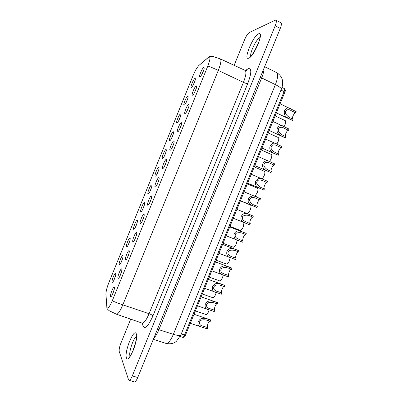 <?xml version="1.0" encoding="UTF-8"?>
<svg xmlns="http://www.w3.org/2000/svg" width="402" height="402" viewBox="0 0 402 402"><rect width="100%" height="100%" fill="white"/><g stroke="black" fill="none" stroke-linecap="round" stroke-linejoin="round"><path stroke-width="0.6" d="M136.424 235.15L134.67 239.778M165.925 152.217L164.197 156.383M196.196 88.641L194.181 93.163M143.881 216.879L142.082 221.512M173.156 134.484L171.403 138.63M194.864 81.219L193.06 85.274M122.63 258.396L121.097 262.531M151.343 198.598L149.509 203.231M180.387 116.741L178.614 120.861M203.683 70.27L201.653 74.762M129.836 240.723L128.263 244.883M158.805 180.302L156.936 184.93M187.628 98.987L185.835 103.078M261.993 148.036L278.038 155.217L278.752 154.011L278.234 153.78C274.837 152.71 272.455 150.921 271.099 148.413C270.973 143.745 275.189 144.534 277.561 145.986L281.325 147.72C279.892 147.449 277.315 153.056 278.48 153.891M278.234 155.272C273.827 152.991 268.345 151.906 270.174 145.755C272.144 142.805 274.566 142.358 277.44 144.418L281.842 146.464L281.325 147.72M247.124 213.537C248.15 213.422 249.185 212.191 250.225 209.849C251.185 207.236 251.255 205.613 250.441 204.985L250.421 204.98M224.1 286.596C222.693 286.475 220.723 292.113 221.874 292.968L217.663 291.51C215.015 290.983 211.708 288.495 215.1 285.435C217.814 284.611 220.743 284.973 223.899 286.525L224.432 286.716L224.728 285.34L208.286 279.385M221.874 292.968L221.361 294.219L216.442 292.53C213.13 292.028 211.814 290.113 212.482 286.782C215.502 281.119 220.175 284.018 224.944 285.465M254.813 165.604L270.968 172.644L271.621 171.428L271.104 171.202C267.566 170.172 265.149 168.358 263.853 165.75C264.149 161.011 268.35 162.328 270.878 163.664L274.194 165.142C272.757 164.75 270.149 170.604 271.43 171.342M271.109 172.684C266.692 170.433 261.134 169.528 262.943 163.433C265.069 160.353 267.692 159.921 270.822 162.142L274.712 163.885L274.194 165.142M240.049 230.326L240.105 230.356C241.105 230.477 242.165 229.296 243.28 226.813L244.004 222.547M216.934 303.887C215.552 303.907 213.718 309.354 214.789 310.279L210.181 308.751C207.538 308.369 204.608 305.58 208.125 302.817C210.814 302.053 213.713 302.394 216.809 303.847L217.346 304.033L217.854 302.781L217.598 302.616L201.146 296.842M214.789 310.279L214.276 311.53L208.899 309.766C205.819 309.319 204.618 307.51 205.296 304.349C208.331 298.641 213.075 301.359 217.854 302.781M263.833 190.02L264.501 188.829L263.978 188.608C260.265 187.639 257.813 185.774 256.622 183.016C257.461 178.282 261.561 180.126 264.315 181.357L267.069 182.548C265.632 182.036 262.993 188.151 264.385 188.779M263.983 190.086C259.556 187.86 253.933 187.131 255.717 181.096C258.029 177.87 260.903 177.468 264.34 179.885L267.586 181.292L267.069 182.548M195.397 310.902L205.96 314.515C206.804 314.63 207.698 313.61 208.643 311.465L209.181 309.862M233.165 247.15L233.271 247.205C234.235 247.325 235.26 246.18 236.346 243.768L237.165 240.084M209.779 321.168C208.417 321.319 206.713 326.585 207.708 327.58L202.744 326.002C200.09 325.751 197.548 322.69 201.146 320.198C203.814 319.474 206.678 319.791 209.723 321.153L210.261 321.334L210.774 320.087L210.472 319.871L194.015 314.279M207.708 327.58L207.196 328.826L201.412 327.022C198.538 326.615 197.437 324.911 198.116 321.901C201.171 316.148 205.985 318.691 210.774 320.087M256.823 207.457L257.38 206.221L256.858 206.005C252.893 205.105 250.421 203.151 249.441 200.141C250.989 195.583 254.898 197.97 257.978 199.116L259.948 199.945C258.506 199.297 255.848 205.688 257.345 206.206M256.868 207.477C252.431 205.276 246.738 204.729 248.496 198.744C251.054 195.362 254.255 195.015 258.109 197.699L260.466 198.688L259.948 199.945M216.135 260.189L226.437 264.044C227.371 264.164 228.366 263.054 229.411 260.712L230.225 257.566M125.414 260.034C124.494 258.873 128.379 249.325 129.168 250.808L129.253 251.029C129.695 252.441 127.173 259.22 125.901 260.029L125.414 260.034M128.977 253.411L127.258 258.029M126.444 246.979C125.545 245.989 129.303 236.738 130.077 238.044L130.163 238.265C130.585 239.597 128.087 246.215 126.876 246.964L126.444 246.979M117.987 278.279C117.148 276.923 121.027 267.385 121.741 269.059L121.801 269.239C122.253 270.647 119.761 277.486 118.495 278.31L117.987 278.279M121.53 271.662L119.851 276.259M119.253 264.642C118.429 263.471 122.188 254.23 122.886 255.717L122.952 255.898C123.384 257.225 120.912 263.898 119.706 264.657L119.253 264.642M110.57 296.505C109.806 294.962 113.686 285.43 114.319 287.294L114.359 287.435C114.821 288.827 112.349 295.741 111.088 296.575L110.57 296.505M114.088 289.897L112.454 294.47M112.073 282.294C111.324 280.943 115.078 271.712 115.701 273.375L115.751 273.521C116.188 274.837 113.736 281.571 112.54 282.34L112.073 282.294M115.429 276.053L113.932 280.164M133.635 229.301C132.66 228.487 136.424 219.236 137.273 220.361L137.383 220.608C137.796 221.949 135.263 228.522 134.047 229.261L133.635 229.301M137.047 223.045L135.439 227.215M132.841 241.773C131.846 240.803 135.735 231.25 136.6 232.542L136.71 232.798C137.142 234.22 134.59 240.944 133.308 241.743L132.841 241.773M140.278 223.502C139.203 222.723 143.092 213.16 144.037 214.261L144.172 214.547C144.599 215.98 142.012 222.658 140.725 223.442L140.278 223.502M140.831 211.613C139.785 210.975 143.554 201.714 144.469 202.663L144.604 202.935C145.011 204.286 142.444 210.824 141.223 211.547L140.831 211.613M144.258 205.352L142.62 209.532M148.031 193.905C146.916 193.452 150.685 184.181 151.675 184.95L151.835 185.242C152.232 186.598 149.624 193.116 148.398 193.829L148.031 193.905M151.479 187.654L149.805 191.834M147.72 205.216C146.564 204.628 150.459 195.055 151.484 195.965L151.644 196.276C152.062 197.714 149.428 204.362 148.137 205.136L147.72 205.216M155.167 186.91C153.936 186.518 157.83 176.94 158.936 177.654L159.127 177.985C159.529 179.433 156.855 186.056 155.559 186.819L155.167 186.91M155.242 176.187C154.046 175.915 157.82 166.639 158.885 167.227L159.076 167.533C159.458 168.895 156.81 175.393 155.579 176.096L155.242 176.187M158.7 169.94L156.996 174.116M162.619 168.594C161.308 168.393 165.212 158.805 166.393 159.333L166.614 159.674C167.006 161.132 164.282 167.74 162.981 168.488L162.619 168.594M166.277 161.996L164.373 166.609M162.458 158.453C161.187 158.363 164.966 149.082 166.106 149.489L166.322 149.8C166.694 151.172 163.996 157.664 162.765 158.358L162.458 158.453M170.081 150.263C168.689 150.253 172.594 140.66 173.855 140.991L174.106 141.343C174.488 142.805 171.709 149.418 170.403 150.152L170.081 150.263M173.749 143.675L171.815 148.278M169.674 140.71C168.332 140.795 172.111 131.509 173.327 131.735L173.574 132.057C173.935 133.434 171.187 139.926 169.951 140.61L169.674 140.71M177.548 131.916C176.076 132.097 179.985 122.499 181.322 122.64L181.609 122.992C181.975 124.464 179.141 131.082 177.835 131.806L177.548 131.916M181.227 125.344L179.262 129.921M176.9 122.952C175.488 123.218 179.267 113.922 180.553 113.967L180.83 114.289C181.181 115.675 178.377 122.183 177.141 122.851L176.9 122.952M185.015 113.555C183.468 113.932 187.377 104.324 188.794 104.269L189.121 104.62C189.473 106.098 186.573 112.736 185.267 113.449L185.015 113.555M188.709 106.997L186.719 111.555M184.131 105.178C182.644 105.625 186.427 96.324 187.789 96.189L188.096 96.505C188.437 97.897 185.573 104.425 184.337 105.083L184.131 105.178M191.367 87.39C189.804 88.018 193.593 78.712 195.03 78.395L195.372 78.697C195.699 80.099 192.774 86.656 191.533 87.309L191.367 87.39M192.498 95.179C190.87 95.751 194.779 86.134 196.276 85.887L196.633 86.229C196.975 87.716 194.01 94.38 192.699 95.083L192.498 95.179M199.98 76.792C198.271 77.551 202.186 67.933 203.764 67.491L204.161 67.817C204.487 69.31 201.452 76.013 200.141 76.707L199.98 76.792M276.827 144.142L278.048 141.851C278.923 139.524 278.998 138.087 278.274 137.544L268.174 132.921M252.31 217.11L252.838 217.326C251.391 216.598 248.758 223.075 250.27 223.597L248.592 222.924C245.552 221.482 241.079 220.703 242.768 216.281C245.562 214.567 248.743 214.844 252.31 217.11M250.27 223.597L249.758 224.849L247.732 224.04C244.054 222.381 239.627 221.522 241.285 216.376C244.225 210.899 248.612 214.517 253.35 216.07L253.205 216.01M209.221 277.104L219.608 280.877C220.512 280.998 221.472 279.918 222.487 277.641L223.241 275.023M276.37 112.887L292.189 120.339L292.51 120.404L293.023 119.143L292.51 118.902C289.334 117.761 287.038 115.992 285.616 113.6C284.872 109.188 288.978 108.967 291.138 110.635L295.606 112.841C294.184 112.786 291.661 117.937 292.611 118.947M292.51 120.404C288.118 118.072 282.777 116.625 284.651 110.364C286.365 107.641 288.46 107.183 290.927 108.992L296.118 111.58L295.606 112.841M269.551 161.579L271.084 158.87C271.978 156.473 272.053 154.991 271.305 154.428L261.22 149.931M245.632 234.652C244.2 234.095 241.748 240.346 243.16 240.959L240.562 239.949C237.738 238.808 233.472 237.522 235.924 233.416C238.703 232.135 241.798 232.492 245.2 234.487L245.728 234.693L246.114 233.391M243.16 240.959L242.647 242.21L239.577 241.024C235.316 240.321 233.482 237.979 234.075 233.999C237.034 228.472 241.496 231.914 246.24 233.436M202.306 294.008L212.784 297.701C213.658 297.817 214.583 296.771 215.562 294.555L216.221 292.455M284.083 126.675L285.018 124.821C285.872 122.56 285.948 121.168 285.244 120.64L275.139 115.897M262.235 178.98L264.129 175.875C265.044 173.408 265.114 171.88 264.345 171.297L254.275 166.92M238.446 251.979C237.019 251.572 234.738 257.607 236.059 258.31L232.818 257.094C230.1 256.19 226.11 254.456 229.009 250.712C231.768 249.657 234.793 250.034 238.095 251.843L238.622 252.049L238.899 250.702M236.059 258.31L235.547 259.561L231.738 258.139C227.859 257.516 226.236 255.335 226.874 251.607C229.854 246.034 234.381 249.295 239.135 250.793M269.179 130.464L285.108 137.785L285.887 136.585L285.37 136.348C282.088 135.238 279.752 133.464 278.355 131.027C277.882 126.479 282.068 126.751 284.32 128.313L288.46 130.288C287.038 130.127 284.485 135.499 285.541 136.429M285.37 137.841C280.968 135.539 275.556 134.273 277.405 128.067C279.244 125.233 281.49 124.781 284.154 126.705L288.978 129.032L288.46 130.288M254.848 196.337L257.174 192.87C258.114 190.327 258.184 188.754 257.391 188.151L257.315 188.126M231.271 269.295C229.849 269.033 227.728 274.862 228.964 275.646L225.2 274.29C222.532 273.586 218.869 271.45 222.065 268.064C224.798 267.144 227.773 267.521 230.994 269.189L231.527 269.39L231.874 268.044L215.432 261.913M228.964 275.646L228.452 276.898L224.045 275.32C220.472 274.757 219.015 272.717 219.678 269.199C222.673 263.581 227.276 266.662 232.039 268.139M253.35 216.07L252.838 217.326M199.05 65.325C197.196 67.144 195.201 70.586 193.06 75.651L108.897 282.566C106.907 287.646 105.917 291.53 105.932 294.214L106.887 306.957C107.515 309.535 109.329 307.435 112.329 300.646L207.799 66.084C210.427 59.034 210.643 56.139 208.447 57.391L199.05 65.325L208.532 57.23M234.15 65.315L244.632 39.597C246.23 35.914 247.768 33.577 249.23 32.582L275.199 20.226L275.943 20.16C276.666 20.763 276.415 22.643 275.189 25.803L132.308 375.905C131.027 378.91 129.931 380.367 129.027 380.292L128.524 379.669L119.238 351.494C118.917 349.705 119.459 346.951 120.876 343.243L130.695 319.143M275.943 20.16L280.963 22.793C281.712 23.406 281.475 25.291 280.254 28.441L137.745 377.518C136.464 380.508 135.363 381.965 134.434 381.88L129.027 380.292M260.355 77.189L261.667 77.938L158.916 329.615C157.227 333.665 155.544 336.479 153.855 338.052M264.044 68.149C264.109 70.556 263.32 73.817 261.667 77.938L275.4 84.626C277.938 77.983 278.33 73.973 276.571 72.586L264.642 66.687M180.99 334.655L176.443 341.253C175.609 342.062 172.041 344.81 166.036 343.419C168.182 343.66 170.629 340.625 173.368 334.318L157.448 329.248M276.571 72.586C281.902 75.802 282.531 80.254 282.576 81.335C282.797 84.073 282.395 86.676 281.355 89.149L180.83 335.057C179.9 335.821 177.413 335.575 173.368 334.318L275.4 84.626C279.204 86.536 281.189 88.043 281.355 89.149L281.204 89.515M136.414 336.61C133.363 337.946 128.479 352.69 130.012 356.031L130.077 356.192M136.253 333.725C139.067 338.801 128.424 364.885 126.444 357.785C124.067 352.082 134.002 327.705 136.253 333.725M259.983 37.577L259.888 37.612C256.466 38.763 249.521 53.094 250.843 56.205M258.556 33.833C264.853 30.451 254.064 56.888 248.617 58.205C242.893 60.637 252.953 35.954 258.556 33.833M132.565 351.79L135.871 341.544M253.858 52.355L258.747 42.396M208.447 57.391L208.794 57.009C209.166 56.365 210.487 56.159 212.774 56.401L220.336 58.903C221.537 59.983 220.859 63.823 218.296 70.43L122.821 304.857C120.128 311.168 118.007 314.284 116.454 314.208L142.097 323.097C143.971 323.278 146.298 320.143 149.077 313.701L243.436 82.375C245.396 83.259 246.823 83.661 247.727 83.586L152.946 315.882C147.961 326.801 144.599 329.992 142.866 325.444L142.444 323.243M207.799 66.084C208.869 66.204 212.367 67.657 218.296 70.43L243.436 82.375C246.039 75.611 246.582 71.611 245.074 70.385L245.944 70.636M245.331 70.486L248.542 68.556C251.773 68.44 251.501 73.45 247.727 83.586M181.247 334.027L185.468 335.193C184.925 336.836 183.975 337.549 182.624 337.333C183.201 337.404 183.825 336.655 184.508 335.092L284.073 91.586L280.973 90.083M185.488 335.137L284.842 92.169L284.073 91.586C284.701 89.942 284.777 88.937 284.304 88.576L281.953 87.43M284.304 88.576C285.455 89.545 285.636 90.741 284.842 92.169L284.822 92.214M152.946 315.882C152.373 315.153 151.082 314.424 149.077 313.701L122.821 304.857C116.66 302.736 113.163 301.334 112.329 300.646M280.254 28.441L275.189 25.803M137.745 377.518L132.308 375.905M142.986 323.213L142.866 325.444M246.386 70.546L247.426 69.109M105.887 294.38C105.937 291.395 106.937 287.45 108.892 282.551L108.917 282.516M193.045 75.692L193.06 75.651C194.91 71.033 196.94 67.536 199.141 65.154M105.932 294.214L106.842 307.123M106.887 306.957L106.862 307.435C106.651 308.213 107.465 309.329 109.309 310.776L116.454 314.208M277.089 144.263L265.657 139.077M250.441 204.985L240.401 200.844M270.521 162.011L258.461 156.679M264.34 179.885L251.27 174.267M129.786 356.659C129.142 357.649 132.906 352.273 134.308 347.328C135.997 341.328 136.705 337.574 136.429 336.062M260.099 37.044C260.059 36.024 260.335 39.295 256.958 46.727C252.989 53.692 250.833 56.989 250.501 56.607M257.687 197.523L244.084 191.834M251.466 215.306L236.909 209.382M290.671 108.872L280.078 103.816M246.18 233.411L229.743 226.909M239.024 250.737L222.582 244.421M283.832 126.56L272.863 121.454M257.391 188.151L247.336 183.89M223.703 275.194L211.789 270.817M284.058 128.193L284.32 128.313M231.738 258.139L218.954 253.3M239.577 241.024L226.115 235.778M247.16 223.808L233.286 218.246M248.064 222.713L248.597 222.924M182.624 337.333L180.141 336.524M256.848 207.467L256.079 207.151M255.612 206.955L240.456 200.704M257.556 198.94L257.978 199.121M220.336 58.903L245.074 70.385M142.097 323.097L142.926 323.535M108.902 282.526L193.04 75.676M166.036 343.419L153.323 339.363M201.201 326.952L190.322 323.314M233.271 247.205L223.055 243.27M263.908 190.061L247.632 183.156M208.628 309.671L197.477 305.821M240.105 230.356L229.974 226.346M216.12 292.415L204.633 288.324M217.392 291.415L217.663 291.51M277.305 145.871L277.561 145.986"/></g></svg>
